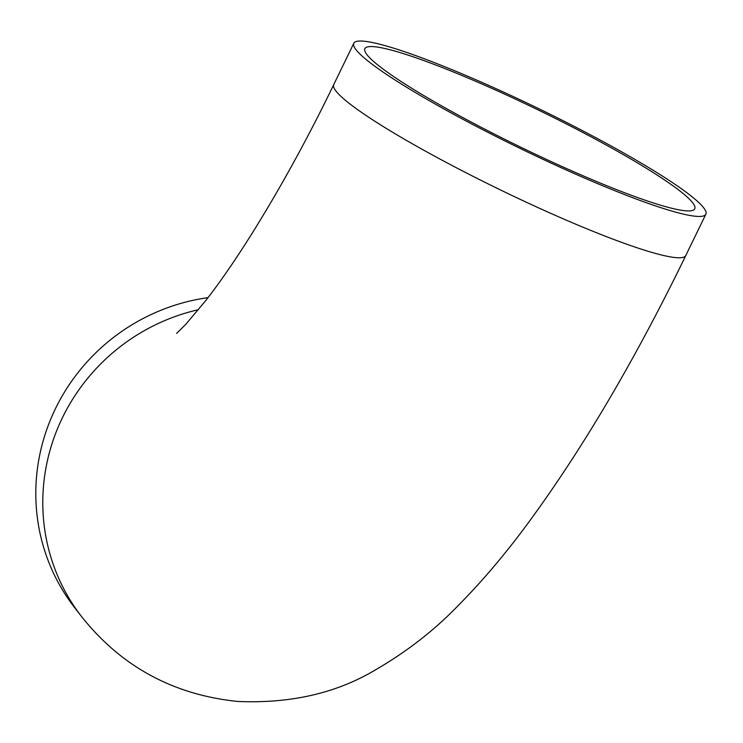 <?xml version="1.0" encoding="UTF-8"?>
<svg xmlns="http://www.w3.org/2000/svg" width="743" height="743" viewBox="0 0 743 743"><rect width="100%" height="100%" fill="white"/><g stroke="black" fill="none" stroke-linecap="round" stroke-linejoin="round"><path stroke-width="1.11" d="M557.556 164.5A183.354 20.563 -154.1 0 1 364.897 48.657A183.354 20.563 -154.1 0 1 538.805 110.252A183.354 20.563 -154.1 0 1 694.761 208.829A183.354 20.563 -154.1 0 1 557.556 164.5M500.234 90.581A195.678 21.937 25.9 0 0 353.807 43.27A195.678 21.937 25.9 0 0 520.249 148.479A195.678 21.937 25.9 0 0 705.85 214.216A195.678 21.937 25.9 0 0 500.234 90.581M207.975 297.646A195.678 189.623 142.2 0 0 51.685 416.907A195.678 189.623 142.2 0 0 74.606 607.607L81.6 616.625A195.678 189.623 142.2 0 1 198.455 309.692M353.807 43.27L333.746 84.591A195.678 21.937 25.9 0 0 500.178 189.799A195.678 21.937 25.9 0 0 685.789 255.536L705.85 214.216M333.746 84.591C290.866 173.49 241.104 255.703 205.254 301.175L185.861 324.236L176.602 333.412M685.789 255.536C635.219 359.64 582.54 448.986 527.744 523.583C505.036 554.38 481.696 581.871 457.707 606.047C433.986 630.603 406.412 651.973 374.983 670.149C336.105 693.284 290.337 703.714 237.676 701.448C173.286 694.798 121.258 666.517 81.6 616.625"/></g></svg>
